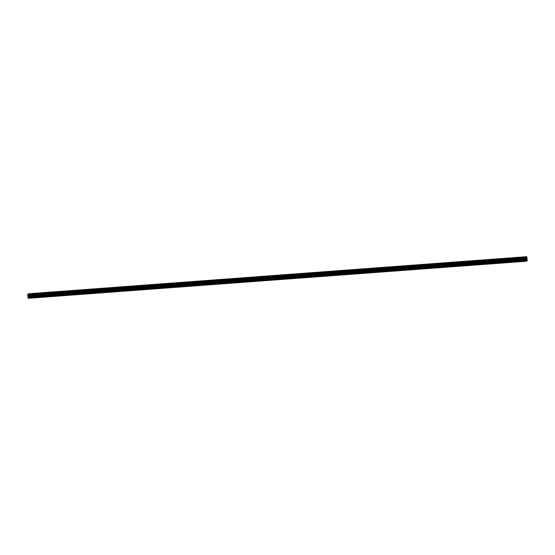 <?xml version="1.0" encoding="UTF-8"?>
<svg xmlns="http://www.w3.org/2000/svg" width="555" height="555" viewBox="0 0 555 555"><rect width="100%" height="100%" fill="white"/><g stroke="black" fill="none" stroke-linecap="round" stroke-linejoin="round"><path stroke-width="0.83" d="M31.045 297.737L30.331 297.889L31.045 297.737M44.386 296.745L43.672 296.897L44.386 296.745M57.727 295.753L57.012 295.905L57.727 295.753M71.068 294.754L70.353 294.906L71.068 294.754M84.409 293.762L83.694 293.914L84.409 293.762M97.742 292.769L97.028 292.922L97.742 292.769M111.083 291.777L110.369 291.93L111.083 291.777M124.424 290.785L123.709 290.938L124.424 290.785M137.765 289.793L137.05 289.946L137.765 289.793M151.106 288.801L150.391 288.954L151.106 288.801M164.446 287.809L163.732 287.962L164.446 287.809M177.787 286.817L177.073 286.97L177.787 286.817M191.128 285.818L190.414 285.978L191.128 285.818M204.469 284.826L203.754 284.979L204.469 284.826M217.803 283.834L217.088 283.987L217.803 283.834M231.144 282.842L230.429 282.995L231.144 282.842M244.484 281.85L243.77 282.002L244.484 281.85M257.825 280.858L257.111 281.01L257.825 280.858M271.166 279.866L270.451 280.018L271.166 279.866M284.507 278.874L283.792 279.026L284.507 278.874M297.848 277.882L297.133 278.034L297.848 277.882M311.188 276.883L310.474 277.042L311.188 276.883M324.529 275.89L323.815 276.043L324.529 275.89M337.87 274.898L337.149 275.051L337.87 274.898M351.204 273.906L350.489 274.059L351.204 273.906M364.545 272.914L363.83 273.067L364.545 272.914M377.886 271.922L377.171 272.075L377.886 271.922M391.226 270.93L390.512 271.083L391.226 270.93M404.567 269.938L403.853 270.091L404.567 269.938M417.908 268.946L417.193 269.099L417.908 268.946M431.249 267.954L430.534 268.107L431.249 267.954M444.59 266.955L443.875 267.108L444.59 266.955M457.93 265.963L457.216 266.116L457.93 265.963M471.264 264.971L470.55 265.124L471.264 264.971M484.605 263.979L483.891 264.131L484.605 263.979M497.946 262.987L497.231 263.139L497.946 262.987M511.287 261.995L510.572 262.147L511.287 261.995M524.628 261.003L523.913 261.155L524.628 261.003M28.388 295.635L28.326 296.058M28.381 296.023L28.367 296.425M28.465 296.363L28.27 295.704L28.361 296.481M28.485 295.78L28.562 296.301M28.666 296.231L28.562 295.614L28.541 296.37M28.173 298.312L29.186 297.667L29.151 296.8L527.181 259.733L526.681 256.688L28.652 293.755L27.833 294.268L27.75 294.962L28.173 298.312L526.202 261.245L527.215 260.6L527.181 259.733M28.652 293.755L29.151 296.8M28.832 294.199L526.861 257.131L28.846 294.219M29.221 297.404L527.25 260.337M29.186 297.667L527.215 260.6M28.839 295.239L526.868 258.179M28.839 295.156L526.868 258.089M28.7 293.9L526.73 256.833M28.68 293.831L526.709 256.764M29.117 296.647L527.146 259.587M28.888 296.113L526.917 259.046M28.853 295.961L526.882 258.894M28.818 295.607L526.848 258.54M28.818 295.433L526.848 258.366M28.895 294.74L526.924 257.673M28.902 294.698L526.931 257.631M28.909 294.656L526.938 257.589M28.909 294.566L526.938 257.506M28.881 294.33L526.91 257.263M28.867 294.254L526.896 257.187"/></g></svg>

